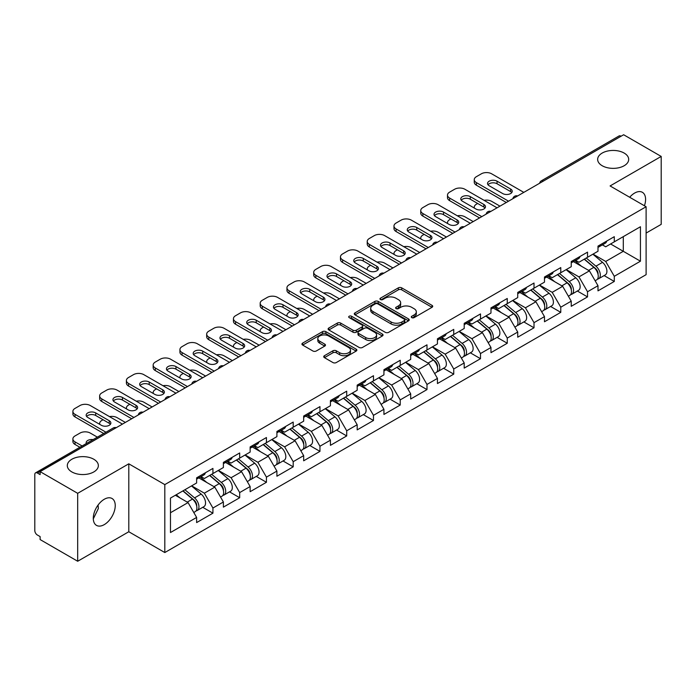 <?xml version="1.0" encoding="UTF-8"?>
<svg xmlns="http://www.w3.org/2000/svg" width="696" height="696" viewBox="0 0 696 696"><rect width="100%" height="100%" fill="white"/><g stroke="black" fill="none" stroke-linecap="round" stroke-linejoin="round"><path stroke-width="1.04" d="M602.197 165.735A15.521 8.961 180 0 1 597.647 159.401A15.521 8.961 180 0 1 607.234 151.119A15.521 8.961 180 0 1 624.155 153.068A15.521 8.961 180 0 1 628.697 159.401A15.521 8.961 180 0 1 619.118 167.684A15.521 8.961 180 0 1 602.197 165.735M71.845 471.932A15.521 8.961 180 0 1 67.303 465.598A15.521 8.961 180 0 1 76.882 457.315A15.521 8.961 180 0 1 93.803 459.256A15.521 8.961 180 0 1 98.353 465.598A15.521 8.961 180 0 1 88.766 473.872A15.521 8.961 180 0 1 71.845 471.932M411.771 317.628A1.67 0.966 0 0 0 414.129 317.628L432.016 307.301A2.384 1.375 0 0 0 432.712 306.327A2.384 1.375 0 0 0 432.016 305.353L401.705 287.857A2.384 1.375 0 0 0 398.338 287.857L380.451 298.184A1.67 0.966 0 0 0 379.964 298.871A1.67 0.966 0 0 0 380.451 299.55A1.67 0.966 0 0 0 382.809 299.55L385.123 298.21A7.621 4.402 0 0 1 395.902 298.21L398.425 299.671A7.621 4.402 0 0 1 400.661 302.777A7.621 4.402 0 0 1 398.425 305.892L396.111 307.223A1.67 0.966 0 0 0 395.624 307.91A1.67 0.966 0 0 0 396.111 308.589A1.67 0.966 0 0 0 398.469 308.589L400.783 307.249A7.621 4.402 0 0 1 411.562 307.249L414.085 308.711A7.621 4.402 0 0 1 416.312 311.817A7.621 4.402 0 0 1 414.085 314.931L411.771 316.262A1.67 0.966 0 0 0 411.284 316.95A1.67 0.966 0 0 0 411.771 317.628L411.771 316.262M98.084 505.044L98.353 508.524L93.299 518.842M104.269 499.267A15.521 8.961 -60 0 1 112.03 498.493A15.521 8.961 -60 0 1 114.405 510.934A15.521 8.961 -60 0 1 104.269 524.619A15.521 8.961 -60 0 1 96.5 525.384A15.521 8.961 -60 0 1 94.125 512.943A15.521 8.961 -60 0 1 104.269 499.267M629.689 197.264A15.521 8.961 -60 0 1 634.613 193.07A15.521 8.961 -60 0 1 642.373 192.305A15.521 8.961 -60 0 1 644.426 205.764M324.432 355.708A2.384 1.375 0 0 0 323.736 356.674A2.384 1.375 0 0 0 324.432 357.648L332.932 362.555A2.384 1.375 0 0 0 336.298 362.555L356.169 351.089A2.384 1.375 0 0 0 356.865 350.114A2.384 1.375 0 0 0 356.169 349.148L325.858 331.644A2.384 1.375 0 0 0 322.492 331.644L302.63 343.119A2.384 1.375 0 0 0 301.933 344.094A2.384 1.375 0 0 0 302.63 345.059L312.895 350.993A2.384 1.375 0 0 0 316.262 350.993L324.771 346.086A2.384 1.375 0 0 0 325.467 345.112A2.384 1.375 0 0 0 324.771 344.137L319.673 341.197A6.368 3.68 0 0 1 317.811 338.595A6.368 3.68 0 0 1 321.743 335.202A6.368 3.68 0 0 1 328.686 335.994L348.635 347.513A6.368 3.68 0 0 1 350.497 350.114A6.368 3.68 0 0 1 346.565 353.516A6.368 3.68 0 0 1 339.622 352.715L336.298 350.793A2.384 1.375 0 0 0 332.932 350.793L324.432 355.708L324.432 357.648M128.795 463.814L77.682 493.325L40.116 471.636L623.633 134.746L661.2 156.435L610.087 185.945L646.106 206.738L164.813 484.607L128.795 463.814L128.795 531.744L164.813 552.546L164.813 484.607M385.297 332.331A2.384 1.375 0 0 0 388.664 332.331L408.526 320.856A2.384 1.375 0 0 0 409.222 319.89A2.384 1.375 0 0 0 408.526 318.916L378.224 301.42A2.384 1.375 0 0 0 374.857 301.42L354.986 312.887A2.384 1.375 0 0 0 354.29 313.861A2.384 1.375 0 0 0 354.986 314.836L385.297 332.331M349.844 317.985A1.67 0.966 0 0 1 351.541 318.22L351.541 316.245L382.348 334.028A2.384 1.375 0 0 1 383.044 335.002A2.384 1.375 0 0 1 382.348 335.977L362.486 347.443A2.384 1.375 0 0 1 359.11 347.443L328.808 329.947L328.808 328.007A2.384 1.375 0 0 0 328.112 328.973A2.384 1.375 0 0 0 328.808 329.947M328.808 328.007L337.308 323.092A2.384 1.375 0 0 1 340.675 323.092L352.968 330.191A2.384 1.375 0 0 0 356.335 330.191L361.972 326.937A2.384 1.375 0 0 0 362.677 325.963A2.384 1.375 0 0 0 361.972 324.988L349.183 317.602A1.67 0.966 0 0 1 348.696 316.924A1.67 0.966 0 0 1 349.723 316.036A1.67 0.966 0 0 1 351.541 316.245M164.813 552.546L646.106 274.668L646.106 206.738M202.754 507.306L212.924 513.178L212.924 508.028L204.346 493.177L191.661 485.843M212.924 513.178L196.629 522.583L196.629 517.433L170.476 532.536L170.476 498.075L196.629 482.972L196.629 477.821L212.924 468.417L212.924 473.567L223.39 467.529L223.39 462.379L239.685 452.965L239.685 458.116L250.142 452.078L250.142 446.928L266.438 437.523L266.438 442.673L276.904 436.627L276.904 431.476L293.199 422.072L293.199 427.222L303.665 421.184L303.665 416.034L319.96 406.621L319.96 411.771L330.417 405.733L330.417 400.583L346.712 391.178L346.712 396.329L357.178 390.282L357.178 385.132L373.474 375.727L373.474 380.877L383.931 374.84L383.931 369.689L400.226 360.276L400.226 365.426L410.692 359.388L410.692 354.238L426.987 344.833L426.987 349.984L437.445 343.937L437.445 338.787L453.74 329.382L453.74 334.532L464.206 328.495L464.206 323.344L480.501 313.931L480.501 319.081L490.967 313.043L490.967 307.893L507.262 298.488L507.262 303.639L517.72 297.592L517.72 292.442L534.015 283.037L534.015 288.188L544.481 282.15L544.481 276.999L560.776 267.586L560.776 272.736L571.233 266.699L571.233 261.548L587.528 252.143L587.528 257.294L597.995 251.247L597.995 246.097L614.29 236.692L614.29 241.843L640.442 226.739L640.442 261.2L614.29 276.303L605.711 261.452L593.018 254.118M604.111 275.581L614.29 281.454L614.29 276.303M614.29 281.454L597.995 290.858L597.995 285.708L587.528 291.755L578.959 276.895L566.266 269.57M577.358 291.024L587.528 296.905L587.528 291.755M587.528 296.905L571.233 306.31L571.233 301.159L560.776 307.197L552.198 292.346L539.504 285.021M550.597 306.475L560.776 312.347L560.776 307.197M560.776 312.347L544.481 321.761L544.481 316.61L534.015 322.648L525.437 307.797L512.743 300.463M523.836 321.926L534.015 327.799L534.015 322.648M534.015 327.799L517.72 337.203L517.72 332.053L507.262 338.099L498.684 323.24L485.991 315.914M497.083 337.369L507.262 343.25L507.262 338.099M507.262 343.25L490.967 352.655L490.967 347.504L480.501 353.542L471.923 338.691L459.23 331.366M470.322 352.82L480.501 358.692L480.501 353.542M480.501 358.692L464.206 368.106L464.206 362.955L453.74 368.993L445.17 354.142L432.477 346.808M443.57 368.271L453.74 374.144L453.74 368.993M453.74 374.144L437.445 383.548L437.445 378.398L426.987 384.444L418.409 369.585L405.716 362.259M416.808 383.714L426.987 389.595L426.987 384.444M426.987 389.595L410.692 398.999L410.692 393.849L400.226 399.887L391.657 385.036L378.963 377.71M390.056 399.165L400.226 405.037L400.226 399.887M400.226 405.037L383.931 414.451L383.931 409.3L373.474 415.338L364.895 400.487L352.202 393.153M363.295 414.616L373.474 420.488L373.474 415.338M373.474 420.488L357.178 429.893L357.178 424.743L346.712 430.789L338.134 415.93L325.441 408.604M336.533 430.058L346.712 435.94L346.712 430.789M346.712 435.94L330.417 445.344L330.417 440.194L319.96 446.232L311.382 431.381L298.688 424.055M309.781 445.51L319.96 451.382L319.96 446.232M319.96 451.382L303.665 460.796L303.665 455.645L293.199 461.683L284.62 446.832L271.927 439.498M283.02 460.961L293.199 466.833L293.199 461.683M293.199 466.833L276.904 476.238L276.904 471.088L266.438 477.134L257.868 462.274L245.175 454.949M256.267 476.403L266.438 482.285L266.438 477.134M266.438 482.285L250.142 491.689L250.142 486.539L239.685 492.577L231.107 477.726L218.413 470.4M229.506 491.855L239.685 497.727L239.685 492.577M239.685 497.727L223.39 507.14L223.39 501.99L212.924 508.028M201.031 476.603L204.346 478.517L212.924 473.567M204.346 493.177L214.812 487.13L198.804 477.891M223.39 501.99L214.812 487.13M227.792 461.152L231.107 463.066L239.685 458.116M231.107 477.726L241.573 471.688L225.565 462.44M250.142 486.539L241.573 471.688M254.553 445.71L257.868 447.624L266.438 442.673M257.868 462.274L268.325 456.237L252.317 446.997M276.904 471.088L268.325 456.237M281.306 430.259L284.62 432.173L293.199 427.222M284.62 446.832L295.087 440.785L279.079 431.546M303.665 455.645L295.087 440.785M308.067 414.807L311.382 416.721L319.96 411.771M311.382 431.381L321.839 425.343L305.831 416.095M330.417 440.194L321.839 425.343M334.82 399.365L338.134 401.279L346.712 396.329M338.134 415.93L348.6 409.892L332.592 400.652M357.178 424.743L348.6 409.892M361.581 383.914L364.895 385.828L373.474 380.877M364.895 400.487L375.361 394.441L359.353 385.201M383.931 409.3L375.361 394.441M388.333 368.462L391.657 370.376L400.226 365.426M391.657 385.036L402.114 378.998L386.106 369.75M410.692 393.849L402.114 378.998M415.094 353.02L418.409 354.934L426.987 349.984M418.409 369.585L428.875 363.547L412.867 354.308M437.445 378.398L428.875 363.547M441.856 337.569L445.17 339.483L453.74 334.532M445.17 354.142L455.628 348.096L439.62 338.856M464.206 362.955L455.628 348.096M468.608 322.118L471.923 324.031L480.501 319.081M471.923 338.691L482.389 332.653L466.381 323.405M490.967 347.504L482.389 332.653M495.369 306.675L498.684 308.589L507.262 303.639M498.684 323.24L509.141 317.202L493.133 307.963M517.72 332.053L509.141 317.202M522.122 291.224L525.437 293.138L534.015 288.188M525.437 307.797L535.903 301.751L519.895 292.511M544.481 316.61L535.903 301.751M548.883 275.773L552.198 277.687L560.776 272.736M552.198 292.346L562.664 286.308L546.656 277.06M571.233 301.159L562.664 286.308M575.635 260.33L578.959 262.244L587.528 257.294M578.959 276.895L589.416 270.857L573.408 261.618M597.995 285.708L589.416 270.857M621.067 136.233L543.367 181.09M542.271 181.717A3.637 2.097 120 0 1 543.193 180.986A3.637 2.097 60 0 0 541.375 180.812L619.075 135.946A3.637 2.097 60 0 1 620.893 136.129M602.397 244.879L605.711 246.793L614.29 241.843M605.711 261.452L623.294 251.3L623.294 236.64L640.442 226.739M610.601 243.974L640.442 261.2M646.106 233.082L661.2 224.364L661.2 156.435M77.682 493.325L77.682 561.254L40.116 539.565L40.116 536.599L37.375 535.015A3.637 2.097 -120 0 1 34.8 530.561L34.8 474.507A3.637 2.097 -120 0 1 35.557 472.845A3.637 2.097 -120 0 1 37.375 473.019L40.116 474.602L40.116 471.636M77.682 561.254L128.795 531.744M170.476 512.735L188.059 502.582L175.366 495.256M196.629 517.433L188.059 502.582M412.432 317.863L414.085 316.906A7.621 4.402 0 0 0 416.312 313.8L416.312 311.817M400.661 302.777L400.661 304.761A7.621 4.402 0 0 1 398.425 307.867L396.781 308.824M431.981 307.319L401.705 289.84A2.384 1.375 0 0 0 398.338 289.84L381.121 299.785M408.526 318.916L408.526 320.856L378.224 303.395A2.384 1.375 0 0 0 374.857 303.395L355.021 314.853L354.986 312.887M404.315 320.569A1.67 0.966 0 0 0 404.811 319.89A1.67 0.966 0 0 0 404.315 319.203L377.719 303.848A1.67 0.966 0 0 0 375.361 303.848L372.917 305.257A7.621 4.402 0 0 0 370.69 308.371A7.621 4.402 0 0 0 372.917 311.477L391.1 321.978A7.621 4.402 0 0 0 401.879 321.978L404.315 320.569L404.315 322.544A1.67 0.966 0 0 0 404.811 321.865L404.811 319.89M370.69 308.371L370.69 310.346A7.621 4.402 0 0 0 372.917 313.461L372.917 311.477M404.315 322.544L401.879 323.953A7.621 4.402 0 0 1 391.1 323.953L372.917 313.461M328.843 329.965L337.308 325.075L337.308 323.092M362.677 325.963L362.677 327.947A2.384 1.375 0 0 1 361.972 328.912L356.335 332.175A2.384 1.375 0 0 1 352.968 332.175L340.675 325.075A2.384 1.375 0 0 0 337.308 325.075M351.541 318.22L382.313 335.994M365.722 337.551A6.368 3.68 0 0 0 372.665 338.352A6.368 3.68 0 0 0 376.597 334.95A6.368 3.68 0 0 0 374.726 332.349L367.697 328.295A2.384 1.375 0 0 0 364.33 328.295L358.692 331.548A2.384 1.375 0 0 0 357.996 332.523A2.384 1.375 0 0 0 358.692 333.497L365.722 337.551L365.722 339.535A6.368 3.68 0 0 0 372.665 340.327A6.368 3.68 0 0 0 376.597 336.934L376.597 334.95M357.996 332.523L357.996 334.506A2.384 1.375 0 0 0 358.692 335.472L358.692 333.497M365.722 339.535L358.692 335.472M350.497 350.114L350.497 352.098A6.368 3.68 0 0 1 346.565 355.491A6.368 3.68 0 0 1 339.622 354.699L336.298 352.776A2.384 1.375 0 0 0 332.932 352.776L324.466 357.666M317.811 338.595L317.811 340.579A6.368 3.68 0 0 0 319.673 343.18L319.673 341.197M324.736 346.103L319.673 343.18M356.135 351.106L325.858 333.628A2.384 1.375 0 0 0 322.492 333.628L302.664 345.077M595.95 268.891L594.749 268.195M597.49 279.096A8.004 4.62 -120 0 0 598.656 278.731A8.004 4.62 -120 0 0 600.091 273.137A8.004 4.62 -120 0 0 595.924 266.168L586.267 258.016M598.656 278.731L605.259 274.92A8.004 4.62 -120 0 0 606.695 269.326A8.004 4.62 -120 0 0 602.527 262.349L592.87 254.205M584.405 259.095L595.419 268.386A4.855 2.801 60 0 1 598.038 274.363M499.972 206.147L491.654 201.344A7.273 4.202 0 0 0 484.094 200.344M477.673 203.467L476.386 204.215A7.273 4.202 0 0 0 474.254 207.182A7.273 4.202 0 0 0 474.446 208.139M595.132 280.758L596.594 279.923A8.004 4.62 -120 0 0 598.029 274.328A8.004 4.62 -120 0 0 593.862 267.351L584.214 259.208M581.43 266.246L574.913 260.748M487.992 184.753A5.577 3.219 180 0 1 497.057 183.761L510.603 191.583A5.577 3.219 180 0 1 511.769 192.575M506.314 202.475L476.386 185.197A7.273 4.202 180 0 1 474.254 182.23L474.254 179.655A7.273 4.202 0 0 0 476.386 182.622L476.386 185.197M600.143 244.861A8.004 4.62 60 0 1 598.656 247.045A8.004 4.62 60 0 1 597.995 247.315M606.747 241.051A8.004 4.62 60 0 1 605.259 243.226L598.656 247.045M474.254 179.655A7.273 4.202 0 0 1 476.386 176.68L481.362 173.809A7.273 4.202 0 0 1 491.654 173.809L523.81 192.374M508.541 201.188L476.386 182.622M497.057 181.186L510.603 189.007A5.577 3.219 180 0 1 512.239 191.287A5.577 3.219 180 0 1 508.793 194.262A5.577 3.219 180 0 1 502.712 193.566L489.166 185.745A5.577 3.219 180 0 1 487.531 183.466A5.577 3.219 180 0 1 490.976 180.49A5.577 3.219 180 0 1 497.057 181.186L497.057 183.761M569.197 284.333L567.997 283.646M570.729 294.538A8.004 4.62 -120 0 0 571.894 294.182A8.004 4.62 -120 0 0 573.33 288.588A8.004 4.62 -120 0 0 569.163 281.61L559.514 273.467M571.894 294.182L578.498 290.363A8.004 4.62 -120 0 0 579.933 284.777A8.004 4.62 -120 0 0 575.766 277.8L566.118 269.656M557.653 274.546L568.667 283.829A4.855 2.801 60 0 1 571.285 289.806M473.21 221.589L464.893 216.787A7.273 4.202 0 0 0 457.342 215.795M450.912 218.918L449.625 219.658A7.273 4.202 0 0 0 447.493 222.633A7.273 4.202 0 0 0 447.685 223.59M568.38 296.209L569.833 295.365A8.004 4.62 -120 0 0 571.277 289.771A8.004 4.62 -120 0 0 567.11 282.802L557.452 274.659M554.668 281.689L548.152 276.199M542.436 299.785L541.236 299.089M543.976 309.99A8.004 4.62 -120 0 0 545.133 309.624A8.004 4.62 -120 0 0 546.577 304.03A8.004 4.62 -120 0 0 542.41 297.061L532.753 288.918M545.133 309.624L551.737 305.814A8.004 4.62 -120 0 0 553.181 300.22A8.004 4.62 -120 0 0 549.013 293.251L539.356 285.108M530.891 289.988L541.906 299.28A4.855 2.801 60 0 1 544.524 305.257M446.449 237.04L438.132 232.238A7.273 4.202 0 0 0 430.58 231.246M424.16 234.369L422.872 235.109A7.273 4.202 0 0 0 420.741 238.075A7.273 4.202 0 0 0 420.932 239.041M541.618 311.66L543.08 310.816A8.004 4.62 -120 0 0 544.516 305.222A8.004 4.62 -120 0 0 540.348 298.253L530.691 290.101M527.907 297.14L521.4 291.641M515.684 315.236L514.483 314.54M517.215 325.441A8.004 4.62 -120 0 0 518.381 325.075A8.004 4.62 -120 0 0 519.816 319.481A8.004 4.62 -120 0 0 515.649 312.513L505.992 304.361M518.381 325.075L524.984 321.265A8.004 4.62 -120 0 0 526.42 315.671A8.004 4.62 -120 0 0 522.252 308.693L512.595 300.55M504.139 305.44L515.144 314.731A4.855 2.801 60 0 1 517.763 320.708M419.697 252.491L411.38 247.689A7.273 4.202 0 0 0 403.828 246.689M397.399 249.812L396.111 250.56A7.273 4.202 0 0 0 393.98 253.527A7.273 4.202 0 0 0 394.171 254.484M514.866 327.103L516.319 326.267A8.004 4.62 -120 0 0 517.763 320.673A8.004 4.62 -120 0 0 513.587 313.696L503.939 305.553M501.155 312.591L494.638 307.093M488.923 330.678L487.722 329.991M490.454 340.883A8.004 4.62 -120 0 0 491.62 340.527A8.004 4.62 -120 0 0 493.064 334.933A8.004 4.62 -120 0 0 488.888 327.955L479.24 319.812M491.62 340.527L498.223 336.707A8.004 4.62 -120 0 0 499.667 331.122A8.004 4.62 -120 0 0 495.491 324.145L485.843 316.001M477.378 320.891L488.392 330.174A4.855 2.801 60 0 1 491.011 336.151M392.935 267.934L384.618 263.132A7.273 4.202 0 0 0 377.067 262.14M370.637 265.263L369.358 266.002A7.273 4.202 0 0 0 367.227 268.978A7.273 4.202 0 0 0 367.418 269.935M488.105 342.554L489.566 341.71A8.004 4.62 -120 0 0 491.002 336.116A8.004 4.62 -120 0 0 486.835 329.147L477.178 321.004M474.394 328.034L467.886 322.544M462.161 346.13L460.961 345.433M463.701 356.335A8.004 4.62 -120 0 0 464.867 355.969A8.004 4.62 -120 0 0 466.303 350.375A8.004 4.62 -120 0 0 462.135 343.406L452.478 335.263M464.867 355.969L471.47 352.159A8.004 4.62 -120 0 0 472.906 346.565A8.004 4.62 -120 0 0 468.739 339.596L459.082 331.453M450.625 336.333L461.631 345.625A4.855 2.801 60 0 1 464.249 351.602M366.183 283.385L357.866 278.583A7.273 4.202 0 0 0 350.305 277.591M343.885 280.714L342.597 281.454A7.273 4.202 0 0 0 340.466 284.42A7.273 4.202 0 0 0 340.657 285.386M461.352 358.005L462.805 357.161A8.004 4.62 -120 0 0 464.241 351.567A8.004 4.62 -120 0 0 460.073 344.598L450.425 336.446M447.641 343.485L441.125 337.986M461.239 200.204A5.577 3.219 180 0 1 470.296 199.213L483.842 207.034A5.577 3.219 180 0 1 485.016 208.026M479.561 217.926L449.625 200.648A7.273 4.202 180 0 1 447.493 197.673L447.493 195.097A7.273 4.202 0 0 0 449.625 198.073L449.625 200.648M573.382 260.313A8.004 4.62 60 0 1 571.894 262.488A8.004 4.62 60 0 1 571.233 262.757M579.986 256.493A8.004 4.62 60 0 1 578.498 258.677L571.894 262.488M447.493 195.097A7.273 4.202 0 0 1 449.625 192.131L454.601 189.26A7.273 4.202 0 0 1 464.893 189.26L497.057 207.826M481.789 216.639L449.625 198.073M470.296 196.637L483.842 204.459A5.577 3.219 180 0 1 485.477 206.738A5.577 3.219 180 0 1 482.032 209.714A5.577 3.219 180 0 1 475.96 209.018L462.405 201.188A5.577 3.219 180 0 1 460.769 198.917A5.577 3.219 180 0 1 464.215 195.941A5.577 3.219 180 0 1 470.296 196.637L470.296 199.213M434.478 215.647A5.577 3.219 180 0 1 443.535 214.655L457.089 222.485A5.577 3.219 180 0 1 458.255 223.477M452.8 233.377L422.872 216.099A7.273 4.202 180 0 1 420.741 213.124L420.741 210.549A7.273 4.202 0 0 0 422.872 213.524L422.872 216.099M546.63 275.755A8.004 4.62 60 0 1 545.133 277.939A8.004 4.62 60 0 1 544.481 278.209M553.233 271.945A8.004 4.62 60 0 1 551.737 274.128L545.133 277.939M420.741 210.549A7.273 4.202 0 0 1 422.872 207.582L427.84 204.711A7.273 4.202 0 0 1 438.132 204.711L470.296 223.277M455.027 232.09L422.872 213.524M443.535 212.089L457.089 219.91A5.577 3.219 180 0 1 458.725 222.189A5.577 3.219 180 0 1 455.28 225.165A5.577 3.219 180 0 1 449.198 224.46L435.644 216.639A5.577 3.219 180 0 1 434.017 214.359A5.577 3.219 180 0 1 437.462 211.384A5.577 3.219 180 0 1 443.535 212.089L443.535 214.655M407.725 231.098A5.577 3.219 180 0 1 416.782 230.106L430.328 237.928A5.577 3.219 180 0 1 431.503 238.919M426.039 248.82L396.111 231.542A7.273 4.202 180 0 1 393.98 228.575L393.98 226A7.273 4.202 0 0 0 396.111 228.967L396.111 231.542M519.868 291.206A8.004 4.62 60 0 1 518.381 293.39A8.004 4.62 60 0 1 517.72 293.66M526.472 287.396A8.004 4.62 60 0 1 524.984 289.571L518.381 293.39M393.98 226A7.273 4.202 0 0 1 396.111 223.025L401.087 220.154A7.273 4.202 0 0 1 411.38 220.154L443.535 238.719M428.275 247.532L396.111 228.967M416.782 227.531L430.328 235.352A5.577 3.219 180 0 1 431.964 237.632A5.577 3.219 180 0 1 428.519 240.607A5.577 3.219 180 0 1 422.437 239.911L408.891 232.09A5.577 3.219 180 0 1 407.256 229.81A5.577 3.219 180 0 1 410.701 226.835A5.577 3.219 180 0 1 416.782 227.531L416.782 230.106M380.964 246.549A5.577 3.219 180 0 1 390.021 245.558L403.576 253.379A5.577 3.219 180 0 1 404.741 254.371M399.286 264.271L369.358 246.993A7.273 4.202 180 0 1 367.227 244.018L367.227 241.442A7.273 4.202 0 0 0 369.358 244.418L369.358 246.993M493.107 306.658A8.004 4.62 60 0 1 491.62 308.833A8.004 4.62 60 0 1 490.967 309.102M499.719 302.838A8.004 4.62 60 0 1 498.223 305.022L491.62 308.833M367.227 241.442A7.273 4.202 0 0 1 369.358 238.476L374.326 235.605A7.273 4.202 0 0 1 384.618 235.605L416.782 254.17M401.514 262.984L369.358 244.418M390.021 242.982L403.576 250.804A5.577 3.219 180 0 1 405.211 253.083A5.577 3.219 180 0 1 401.766 256.058A5.577 3.219 180 0 1 395.685 255.362L382.13 247.532A5.577 3.219 180 0 1 380.503 245.262A5.577 3.219 180 0 1 383.94 242.286A5.577 3.219 180 0 1 390.021 242.982L390.021 245.558M354.203 261.992A5.577 3.219 180 0 1 363.269 261L376.814 268.83A5.577 3.219 180 0 1 377.989 269.822M372.525 279.722L342.597 262.444A7.273 4.202 180 0 1 340.466 259.469L340.466 256.894A7.273 4.202 0 0 0 342.597 259.869L342.597 262.444M466.355 322.1A8.004 4.62 60 0 1 464.867 324.284A8.004 4.62 60 0 1 464.206 324.553M472.958 318.29A8.004 4.62 60 0 1 471.47 320.473L464.867 324.284M340.466 256.894A7.273 4.202 0 0 1 342.597 253.927L347.574 251.056A7.273 4.202 0 0 1 357.866 251.056L390.021 269.622M374.761 278.435L342.597 259.869M363.269 258.433L376.814 266.255A5.577 3.219 180 0 1 378.45 268.534A5.577 3.219 180 0 1 375.005 271.51A5.577 3.219 180 0 1 368.923 270.805L355.378 262.984A5.577 3.219 180 0 1 353.742 260.704A5.577 3.219 180 0 1 357.187 257.729A5.577 3.219 180 0 1 363.269 258.433L363.269 261M435.409 361.581L434.208 360.885M436.94 371.786A8.004 4.62 -120 0 0 438.106 371.42A8.004 4.62 -120 0 0 439.541 365.826A8.004 4.62 -120 0 0 435.374 358.858L425.726 350.706M438.106 371.42L444.709 367.61A8.004 4.62 -120 0 0 446.145 362.016A8.004 4.62 -120 0 0 441.977 355.038L432.329 346.895M423.864 351.785L434.878 361.076A4.855 2.801 60 0 1 437.497 367.053M339.422 298.836L331.105 294.034A7.273 4.202 0 0 0 323.553 293.033M317.124 296.157L315.836 296.905A7.273 4.202 0 0 0 313.705 299.872A7.273 4.202 0 0 0 313.905 300.829M434.591 373.447L436.053 372.612A8.004 4.62 -120 0 0 437.488 367.018A8.004 4.62 -120 0 0 433.321 360.041L423.664 351.898M420.88 358.936L414.364 353.438M327.451 277.443A5.577 3.219 180 0 1 336.507 276.451L350.062 284.272A5.577 3.219 180 0 1 351.228 285.264M345.773 295.165L315.836 277.887A7.273 4.202 180 0 1 313.705 274.92L313.705 272.345A7.273 4.202 0 0 0 315.836 275.311L315.836 277.887M439.594 337.551A8.004 4.62 60 0 1 438.106 339.735A8.004 4.62 60 0 1 437.445 340.005M446.197 333.741A8.004 4.62 60 0 1 444.709 335.916L438.106 339.735M313.705 272.345A7.273 4.202 0 0 1 315.836 269.369L320.812 266.498A7.273 4.202 0 0 1 331.105 266.498L363.269 285.064M348 293.877L315.836 275.311M336.507 273.876L350.062 281.697A5.577 3.219 180 0 1 351.689 283.977A5.577 3.219 180 0 1 348.252 286.952A5.577 3.219 180 0 1 342.171 286.256L328.616 278.435A5.577 3.219 180 0 1 326.981 276.155A5.577 3.219 180 0 1 330.426 273.18A5.577 3.219 180 0 1 336.507 273.876L336.507 276.451M408.648 377.023L407.447 376.336M410.188 387.228A8.004 4.62 -120 0 0 411.353 386.872A8.004 4.62 -120 0 0 412.789 381.277A8.004 4.62 -120 0 0 408.622 374.3L398.965 366.157M411.353 386.872L417.957 383.052A8.004 4.62 -120 0 0 419.392 377.467A8.004 4.62 -120 0 0 415.225 370.49L405.568 362.346M397.103 367.236L408.117 376.519A4.855 2.801 60 0 1 410.736 382.495M312.669 314.279L304.343 309.476A7.273 4.202 0 0 0 296.792 308.485M290.371 311.608L289.084 312.347A7.273 4.202 0 0 0 286.952 315.323A7.273 4.202 0 0 0 287.144 316.28M407.83 388.899L409.291 388.055A8.004 4.62 -120 0 0 410.727 382.461A8.004 4.62 -120 0 0 406.56 375.492L396.911 367.349M394.127 374.378L387.611 368.889M300.689 292.894A5.577 3.219 180 0 1 309.755 291.902L323.301 299.724A5.577 3.219 180 0 1 324.466 300.715M319.012 310.616L289.084 293.338A7.273 4.202 180 0 1 286.952 290.363L286.952 287.787A7.273 4.202 0 0 0 289.084 290.763L289.084 293.338M412.841 353.002A8.004 4.62 60 0 1 411.353 355.178A8.004 4.62 60 0 1 410.692 355.447M419.444 349.183A8.004 4.62 60 0 1 417.957 351.367L411.353 355.178M286.952 287.787A7.273 4.202 0 0 1 289.084 284.821L294.06 281.95A7.273 4.202 0 0 1 304.343 281.95L336.507 300.515M321.239 309.329L289.084 290.763M309.755 289.327L323.301 297.149A5.577 3.219 180 0 1 324.936 299.428A5.577 3.219 180 0 1 321.491 302.403A5.577 3.219 180 0 1 315.41 301.707L301.864 293.877A5.577 3.219 180 0 1 300.228 291.607A5.577 3.219 180 0 1 303.673 288.631A5.577 3.219 180 0 1 309.755 289.327L309.755 291.902M381.895 392.474L380.695 391.778M383.426 402.68A8.004 4.62 -120 0 0 384.592 402.314A8.004 4.62 -120 0 0 386.028 396.72A8.004 4.62 -120 0 0 381.86 389.751L372.212 381.608M384.592 402.314L391.195 398.504A8.004 4.62 -120 0 0 392.631 392.909A8.004 4.62 -120 0 0 388.464 385.941L378.815 377.798M370.35 382.678L381.365 391.97A4.855 2.801 60 0 1 383.983 397.947M285.908 329.73L277.591 324.928A7.273 4.202 0 0 0 270.039 323.936M263.61 327.059L262.322 327.799A7.273 4.202 0 0 0 260.191 330.765A7.273 4.202 0 0 0 260.382 331.731M381.077 404.35L382.53 403.506A8.004 4.62 -120 0 0 383.975 397.912A8.004 4.62 -120 0 0 379.807 390.943L370.15 382.791M367.366 389.83L360.85 384.331M273.937 308.337A5.577 3.219 180 0 1 282.994 307.345L296.54 315.175A5.577 3.219 180 0 1 297.714 316.167M292.259 326.067L262.322 308.789A7.273 4.202 180 0 1 260.191 305.814L260.191 303.238A7.273 4.202 0 0 0 262.322 306.214L262.322 308.789M386.08 368.445A8.004 4.62 60 0 1 384.592 370.629A8.004 4.62 60 0 1 383.931 370.898M392.683 364.634A8.004 4.62 60 0 1 391.195 366.818L384.592 370.629M260.191 303.238A7.273 4.202 0 0 1 262.322 300.272L267.299 297.401A7.273 4.202 0 0 1 277.591 297.401L309.746 315.967M294.486 324.78L262.322 306.214M282.994 304.778L296.54 312.6A5.577 3.219 180 0 1 298.175 314.879A5.577 3.219 180 0 1 294.73 317.855A5.577 3.219 180 0 1 288.657 317.15L275.103 309.329A5.577 3.219 180 0 1 273.467 307.049A5.577 3.219 180 0 1 276.912 304.074A5.577 3.219 180 0 1 282.994 304.778L282.994 307.345M355.134 407.926L353.933 407.23M356.674 418.131A8.004 4.62 -120 0 0 357.831 417.765A8.004 4.62 -120 0 0 359.275 412.171A8.004 4.62 -120 0 0 355.108 405.202L345.451 397.051M357.831 417.765L364.434 413.955A8.004 4.62 -120 0 0 365.879 408.361A8.004 4.62 -120 0 0 361.711 401.383L352.054 393.24M343.589 398.129L354.603 407.421A4.855 2.801 60 0 1 357.222 413.398M259.147 345.181L250.83 340.379A7.273 4.202 0 0 0 243.278 339.378M236.857 342.502L235.57 343.25A7.273 4.202 0 0 0 233.438 346.216A7.273 4.202 0 0 0 233.63 347.173M354.316 419.792L355.778 418.957A8.004 4.62 -120 0 0 357.213 413.363A8.004 4.62 -120 0 0 353.046 406.386L343.389 398.243M340.605 405.281L334.097 399.782M247.176 323.788A5.577 3.219 180 0 1 256.232 322.796L269.787 330.617A5.577 3.219 180 0 1 270.953 331.609M265.498 341.51L235.57 324.232A7.273 4.202 180 0 1 233.438 321.265L233.438 318.69A7.273 4.202 0 0 0 235.57 321.656L235.57 324.232M359.327 383.896A8.004 4.62 60 0 1 357.831 386.08A8.004 4.62 60 0 1 357.178 386.35M365.931 380.086A8.004 4.62 60 0 1 364.434 382.261L357.831 386.08M233.438 318.69A7.273 4.202 0 0 1 235.57 315.714L240.538 312.843A7.273 4.202 0 0 1 250.83 312.843L282.994 331.409M267.725 340.222L235.57 321.656M256.232 320.221L269.787 328.042A5.577 3.219 180 0 1 271.423 330.322A5.577 3.219 180 0 1 267.977 333.297A5.577 3.219 180 0 1 261.896 332.601L248.341 324.78A5.577 3.219 180 0 1 246.715 322.5A5.577 3.219 180 0 1 250.151 319.525A5.577 3.219 180 0 1 256.232 320.221L256.232 322.796M328.382 423.368L327.181 422.681M329.913 433.573A8.004 4.62 -120 0 0 331.079 433.216A8.004 4.62 -120 0 0 332.514 427.622A8.004 4.62 -120 0 0 328.347 420.645L318.69 412.502M331.079 433.216L337.682 429.397A8.004 4.62 -120 0 0 339.117 423.812A8.004 4.62 -120 0 0 334.95 416.834L325.293 408.691M316.837 413.581L327.842 422.863A4.855 2.801 60 0 1 330.461 428.84M232.394 360.624L224.077 355.821A7.273 4.202 0 0 0 216.526 354.829M210.096 357.953L208.809 358.692A7.273 4.202 0 0 0 206.677 361.668A7.273 4.202 0 0 0 206.869 362.625M327.564 435.244L329.017 434.4A8.004 4.62 -120 0 0 330.461 428.806A8.004 4.62 -120 0 0 326.285 421.837L316.637 413.694M313.853 420.723L307.336 415.234M220.423 339.239A5.577 3.219 180 0 1 229.48 338.247L243.026 346.069A5.577 3.219 180 0 1 244.2 347.06M238.737 356.961L208.809 339.683A7.273 4.202 180 0 1 206.677 336.707L206.677 334.132A7.273 4.202 0 0 0 208.809 337.108L208.809 339.683M332.566 399.347A8.004 4.62 60 0 1 331.079 401.522A8.004 4.62 60 0 1 330.417 401.792M339.17 395.528A8.004 4.62 60 0 1 337.682 397.712L331.079 401.522M206.677 334.132A7.273 4.202 0 0 1 208.809 331.165L213.785 328.295A7.273 4.202 0 0 1 224.077 328.295L256.232 346.86M240.973 355.673L208.809 337.108M229.48 335.672L243.026 343.493A5.577 3.219 180 0 1 244.661 345.773A5.577 3.219 180 0 1 241.216 348.748A5.577 3.219 180 0 1 235.135 348.052L221.589 340.222A5.577 3.219 180 0 1 219.953 337.952A5.577 3.219 180 0 1 223.399 334.976A5.577 3.219 180 0 1 229.48 335.672L229.48 338.247M301.62 438.819L300.42 438.123M303.151 449.024A8.004 4.62 -120 0 0 304.317 448.659A8.004 4.62 -120 0 0 305.762 443.065A8.004 4.62 -120 0 0 301.585 436.096L291.937 427.953M304.317 448.659L310.921 444.848A8.004 4.62 -120 0 0 312.365 439.254A8.004 4.62 -120 0 0 308.189 432.286L298.54 424.142M290.075 429.023L301.09 438.315A4.855 2.801 60 0 1 303.708 444.292M205.633 376.075L197.316 371.272A7.273 4.202 0 0 0 189.764 370.281M183.335 373.404L182.056 374.144A7.273 4.202 0 0 0 179.925 377.11A7.273 4.202 0 0 0 180.116 378.076M300.803 450.695L302.264 449.851A8.004 4.62 -120 0 0 303.7 444.257A8.004 4.62 -120 0 0 299.532 437.288L289.875 429.136M287.091 436.175L280.575 430.676M193.662 354.682A5.577 3.219 180 0 1 202.719 353.69L216.273 361.52A5.577 3.219 180 0 1 217.439 362.512M211.984 372.412L182.056 355.134A7.273 4.202 180 0 1 179.925 352.159L179.925 349.583A7.273 4.202 0 0 0 182.056 352.559L182.056 355.134M305.805 414.79A8.004 4.62 60 0 1 304.317 416.974A8.004 4.62 60 0 1 303.665 417.243M312.417 410.979A8.004 4.62 60 0 1 310.921 413.163L304.317 416.974M179.925 349.583A7.273 4.202 0 0 1 182.056 346.617L187.024 343.746A7.273 4.202 0 0 1 197.316 343.746L229.48 362.311M214.211 371.125L182.056 352.559M202.719 351.123L216.273 358.945A5.577 3.219 180 0 1 217.909 361.224A5.577 3.219 180 0 1 214.464 364.199A5.577 3.219 180 0 1 208.382 363.495L194.828 355.673A5.577 3.219 180 0 1 193.192 353.394A5.577 3.219 180 0 1 196.637 350.419A5.577 3.219 180 0 1 202.719 351.123L202.719 353.69M274.859 454.27L273.659 453.575M276.399 464.476A8.004 4.62 -120 0 0 277.565 464.11A8.004 4.62 -120 0 0 279 458.516A8.004 4.62 -120 0 0 274.833 451.547L265.176 443.395M277.565 464.11L284.168 460.3A8.004 4.62 -120 0 0 285.604 454.705A8.004 4.62 -120 0 0 281.436 447.728L271.779 439.585M263.314 444.474L274.328 453.766A4.855 2.801 60 0 1 276.947 459.743M178.881 391.526L170.564 386.724A7.273 4.202 0 0 0 163.003 385.723M156.583 388.846L155.295 389.595A7.273 4.202 0 0 0 153.163 392.561A7.273 4.202 0 0 0 153.355 393.518M274.041 466.137L275.503 465.302A8.004 4.62 -120 0 0 276.938 459.708A8.004 4.62 -120 0 0 272.771 452.731L263.123 444.587M260.339 451.626L253.822 446.127M166.901 370.133A5.577 3.219 180 0 1 175.966 369.141L189.512 376.962A5.577 3.219 180 0 1 190.687 377.954M185.223 387.855L155.295 370.577A7.273 4.202 180 0 1 153.163 367.61L153.163 365.035A7.273 4.202 0 0 0 155.295 368.001L155.295 370.577M279.053 430.241A8.004 4.62 60 0 1 277.565 432.425A8.004 4.62 60 0 1 276.904 432.695M285.656 426.43A8.004 4.62 60 0 1 284.168 428.606L277.565 432.425M153.163 365.035A7.273 4.202 0 0 1 155.295 362.059L160.271 359.188A7.273 4.202 0 0 1 170.564 359.188L202.719 377.754M187.459 386.567L155.295 368.001M175.966 366.566L189.512 374.387A5.577 3.219 180 0 1 191.148 376.666A5.577 3.219 180 0 1 187.702 379.642A5.577 3.219 180 0 1 181.621 378.946L168.075 371.125A5.577 3.219 180 0 1 166.44 368.845A5.577 3.219 180 0 1 169.885 365.87A5.577 3.219 180 0 1 175.966 366.566L175.966 369.141M248.107 469.713L246.906 469.026M249.638 479.918A8.004 4.62 -120 0 0 250.804 479.561A8.004 4.62 -120 0 0 252.239 473.967A8.004 4.62 -120 0 0 248.072 466.99L238.424 458.847M250.804 479.561L257.407 475.742A8.004 4.62 -120 0 0 258.842 470.157A8.004 4.62 -120 0 0 254.675 463.179L245.027 455.036M236.562 459.925L247.576 469.208A4.855 2.801 60 0 1 250.195 475.185M152.119 406.969L143.802 402.166A7.273 4.202 0 0 0 136.251 401.174M129.821 404.298L128.534 405.037A7.273 4.202 0 0 0 126.402 408.013A7.273 4.202 0 0 0 126.594 408.97M247.289 481.588L248.742 480.745A8.004 4.62 -120 0 0 250.186 475.15A8.004 4.62 -120 0 0 246.019 468.182L236.362 460.039M233.578 467.068L227.061 461.578M140.148 385.584A5.577 3.219 180 0 1 149.205 384.592L162.76 392.413A5.577 3.219 180 0 1 163.925 393.405M158.471 403.306L128.534 386.028A7.273 4.202 180 0 1 126.402 383.052L126.402 380.477A7.273 4.202 0 0 0 128.534 383.452L128.534 386.028M252.291 445.692A8.004 4.62 60 0 1 250.804 447.867A8.004 4.62 60 0 1 250.142 448.137M258.895 441.873A8.004 4.62 60 0 1 257.407 444.057L250.804 447.867M126.402 380.477A7.273 4.202 0 0 1 128.534 377.51L133.51 374.639A7.273 4.202 0 0 1 143.802 374.639L175.966 393.205M160.698 402.018L128.534 383.452M149.205 382.017L162.76 389.838A5.577 3.219 180 0 1 164.386 392.118A5.577 3.219 180 0 1 160.95 395.093A5.577 3.219 180 0 1 154.869 394.397L141.314 386.567A5.577 3.219 180 0 1 139.679 384.296A5.577 3.219 180 0 1 143.124 381.321A5.577 3.219 180 0 1 149.205 382.017L149.205 384.592M221.345 485.164L220.145 484.468M222.885 495.369A8.004 4.62 -120 0 0 224.042 495.004A8.004 4.62 -120 0 0 225.487 489.41A8.004 4.62 -120 0 0 221.319 482.441L211.662 474.298M224.042 495.004L230.654 491.193A8.004 4.62 -120 0 0 232.09 485.599A8.004 4.62 -120 0 0 227.923 478.63L218.266 470.487M209.8 475.368L220.815 484.66A4.855 2.801 60 0 1 223.433 490.637M125.367 422.42L117.041 417.617A7.273 4.202 0 0 0 109.489 416.626M103.069 419.749L101.781 420.488A7.273 4.202 0 0 0 99.65 423.455A7.273 4.202 0 0 0 99.841 424.421M220.528 497.04L221.989 496.196A8.004 4.62 -120 0 0 223.425 490.602A8.004 4.62 -120 0 0 219.257 483.633L209.6 475.481M206.825 482.519L200.309 477.021M113.387 401.026A5.577 3.219 180 0 1 122.444 400.035L135.998 407.865A5.577 3.219 180 0 1 137.164 408.856M131.709 418.757L101.781 401.479A7.273 4.202 180 0 1 99.65 398.504L99.65 395.928A7.273 4.202 0 0 0 101.781 398.904L101.781 401.479M225.539 461.135A8.004 4.62 60 0 1 224.042 463.318A8.004 4.62 60 0 1 223.39 463.588M232.142 457.324A8.004 4.62 60 0 1 230.654 459.508L224.042 463.318M99.65 395.928A7.273 4.202 0 0 1 101.781 392.962L106.758 390.091A7.273 4.202 0 0 1 117.041 390.091L149.205 408.656M133.936 417.47L101.781 398.904M122.444 397.468L135.998 405.29A5.577 3.219 180 0 1 137.634 407.569A5.577 3.219 180 0 1 134.189 410.544A5.577 3.219 180 0 1 128.107 409.84L114.562 402.018A5.577 3.219 180 0 1 112.926 399.739A5.577 3.219 180 0 1 116.371 396.764A5.577 3.219 180 0 1 122.444 397.468L122.444 400.035M194.593 500.615L193.392 499.919M196.124 510.82A8.004 4.62 -120 0 0 197.29 510.455A8.004 4.62 -120 0 0 198.725 504.861A8.004 4.62 -120 0 0 194.558 497.892L184.901 489.74M197.29 510.455L203.893 506.644A8.004 4.62 -120 0 0 205.329 501.05A8.004 4.62 -120 0 0 201.161 494.073L191.513 485.93M183.048 490.819L194.054 500.111A4.855 2.801 60 0 1 196.681 506.088M93.133 439.602A5.577 3.219 0 0 0 86.165 442.717A5.577 3.219 0 0 0 86.339 443.517M97.37 437.149L90.289 433.069A7.273 4.202 0 0 0 79.996 433.069L75.02 435.94A7.273 4.202 0 0 0 72.889 438.906A7.273 4.202 0 0 0 75.02 441.882L75.02 444.457L79.875 447.25M82.102 445.971L75.02 441.882M193.775 512.482L195.228 511.647A8.004 4.62 -120 0 0 196.672 506.053A8.004 4.62 -120 0 0 192.505 499.075L182.848 490.932M180.064 497.971L176.245 494.743M75.02 444.457A7.273 4.202 180 0 1 72.889 441.481L72.889 438.906M86.635 416.478A5.577 3.219 180 0 1 95.691 415.486L109.237 423.307A5.577 3.219 180 0 1 110.412 424.299M103.713 433.486L75.02 416.921A7.273 4.202 180 0 1 72.889 413.955L72.889 411.38A7.273 4.202 0 0 0 75.02 414.346L75.02 416.921M198.778 476.586A8.004 4.62 60 0 1 197.29 478.77A8.004 4.62 60 0 1 196.629 479.039M205.381 472.775A8.004 4.62 60 0 1 203.893 474.95L197.29 478.77M72.889 411.38A7.273 4.202 0 0 1 75.02 408.404L79.996 405.533A7.273 4.202 0 0 1 90.289 405.533L122.444 424.099M105.949 432.199L75.02 414.346M95.691 412.911L109.237 420.732A5.577 3.219 180 0 1 110.873 423.011A5.577 3.219 180 0 1 107.428 425.987A5.577 3.219 180 0 1 101.355 425.291L87.8 417.47A5.577 3.219 180 0 1 86.165 415.19A5.577 3.219 180 0 1 89.61 412.215A5.577 3.219 180 0 1 95.691 412.911L95.691 415.486M115.24 428.257L37.375 473.019M115.997 427.831A3.637 2.097 -60 0 0 115.075 428.162A3.637 2.097 -120 0 0 113.257 427.979L35.557 472.845M515.51 197.168A3.637 2.097 120 0 1 516.432 196.437A3.637 2.097 -60 0 1 517.363 196.107M488.757 212.619A3.637 2.097 120 0 1 489.68 211.889A3.637 2.097 -60 0 1 490.602 211.549M461.996 228.062A3.637 2.097 120 0 1 462.918 227.331A3.637 2.097 -60 0 1 463.84 227M435.235 243.513A3.637 2.097 120 0 1 436.166 242.782A3.637 2.097 -60 0 1 437.088 242.452M408.482 258.964A3.637 2.097 120 0 1 409.405 258.233A3.637 2.097 -60 0 1 410.327 257.894M381.721 274.407A3.637 2.097 120 0 1 382.643 273.676A3.637 2.097 -60 0 1 383.574 273.345M354.969 289.858A3.637 2.097 120 0 1 355.891 289.127A3.637 2.097 -60 0 1 356.813 288.796M328.207 305.309A3.637 2.097 120 0 1 329.13 304.578A3.637 2.097 -60 0 1 330.052 304.239M301.455 320.752A3.637 2.097 120 0 1 302.377 320.021A3.637 2.097 -60 0 1 303.299 319.69M274.694 336.203A3.637 2.097 120 0 1 275.616 335.472A3.637 2.097 -60 0 1 276.538 335.141M247.933 351.654A3.637 2.097 120 0 1 248.864 350.923A3.637 2.097 -60 0 1 249.786 350.584M221.18 367.096A3.637 2.097 120 0 1 222.102 366.366A3.637 2.097 -60 0 1 223.025 366.035M194.419 382.548A3.637 2.097 120 0 1 195.341 381.817A3.637 2.097 -60 0 1 196.272 381.486M167.666 397.999A3.637 2.097 120 0 1 168.589 397.268A3.637 2.097 -60 0 1 169.511 396.929M140.905 413.441A3.637 2.097 120 0 1 141.827 412.711A3.637 2.097 -60 0 1 142.75 412.38M414.085 316.906L414.085 314.931M396.111 308.589L396.111 307.223M398.425 307.867L398.425 305.892M380.451 299.55L380.451 298.184M398.338 289.84L398.338 287.857M401.705 289.84L401.705 287.857M432.016 307.301L432.016 305.353M374.857 303.395L374.857 301.42M378.224 303.395L378.224 301.42M391.1 323.953L391.1 321.978M401.879 323.953L401.879 321.978M340.675 325.075L340.675 323.092M352.968 332.175L352.968 330.191M356.335 332.175L356.335 330.191M361.972 328.912L361.972 326.937M382.348 335.977L382.348 334.028M332.932 352.776L332.932 350.793M336.298 352.776L336.298 350.793M339.622 354.699L339.622 352.715M324.771 346.086L324.771 344.137M302.63 345.059L302.63 343.119M322.492 333.628L322.492 331.644M325.858 333.628L325.858 331.644M356.169 351.089L356.169 349.148M595.924 266.168L602.527 262.349M588.607 270.387L593.862 267.351M510.603 189.007L510.603 191.583M569.163 281.61L575.766 277.8M561.846 285.839L567.11 282.802M542.41 297.061L549.013 293.251M535.093 301.281L540.348 298.253M515.649 312.513L522.252 308.693M508.332 316.732L513.587 313.696M488.888 327.955L495.491 324.145M481.571 332.183L486.835 329.147M462.135 343.406L468.739 339.596M454.819 347.626L460.073 344.598M483.842 204.459L483.842 207.034M457.089 219.91L457.089 222.485M430.328 235.352L430.328 237.928M403.576 250.804L403.576 253.379M376.814 266.255L376.814 268.83M435.374 358.858L441.977 355.038M428.057 363.077L433.321 360.041M350.062 281.697L350.062 284.272M408.622 374.3L415.225 370.49M401.305 378.528L406.56 375.492M323.301 297.149L323.301 299.724M381.86 389.751L388.464 385.941M374.544 393.971L379.807 390.943M296.54 312.6L296.54 315.175M355.108 405.202L361.711 401.383M347.791 409.422L353.046 406.386M269.787 328.042L269.787 330.617M328.347 420.645L334.95 416.834M321.03 424.873L326.285 421.837M243.026 343.493L243.026 346.069M301.585 436.096L308.189 432.286M294.269 440.316L299.532 437.288M216.273 358.945L216.273 361.52M274.833 451.547L281.436 447.728M267.516 455.767L272.771 452.731M189.512 374.387L189.512 376.962M248.072 466.99L254.675 463.179M240.755 471.218L246.019 468.182M162.76 389.838L162.76 392.413M221.319 482.441L227.923 478.63M214.003 486.661L219.257 483.633M135.998 405.29L135.998 407.865M194.558 497.892L201.161 494.073M187.241 502.112L192.505 499.075M109.237 420.732L109.237 423.307M541.375 180.812A3.637 3.637 0 0 0 539.626 183.248M517.598 195.959A3.637 3.637 0 0 0 512.865 198.699M490.845 211.41A3.637 3.637 0 0 0 486.113 214.142M464.084 226.861A3.637 3.637 0 0 0 459.351 229.593M437.332 242.304A3.637 3.637 0 0 0 432.599 245.044M410.57 257.755A3.637 3.637 0 0 0 405.838 260.487M383.818 273.206A3.637 3.637 0 0 0 379.076 275.938M357.057 288.649A3.637 3.637 0 0 0 352.324 291.389M330.296 304.1A3.637 3.637 0 0 0 325.563 306.832M303.543 319.551A3.637 3.637 0 0 0 298.81 322.283M276.782 334.993A3.637 3.637 0 0 0 272.049 337.734M250.029 350.445A3.637 3.637 0 0 0 245.288 353.176M223.268 365.896A3.637 3.637 0 0 0 218.535 368.628M196.516 381.338A3.637 3.637 0 0 0 191.774 384.079M169.754 396.79A3.637 3.637 0 0 0 165.022 399.521M142.993 412.241A3.637 3.637 0 0 0 138.26 414.973M116.241 427.683A3.637 3.637 0 0 0 113.257 427.979M474.254 208.034L474.254 207.182M447.493 223.477L447.493 222.633M420.741 238.928L420.741 238.075M393.98 254.379L393.98 253.527M367.227 269.822L367.227 268.978M340.466 285.273L340.466 284.42M313.705 300.724L313.705 299.872M286.952 316.167L286.952 315.323M260.191 331.618L260.191 330.765M233.438 347.069L233.438 346.216M206.677 362.512L206.677 361.668M179.925 377.963L179.925 377.11M153.163 393.414L153.163 392.561M126.402 408.856L126.402 408.013M99.65 424.308L99.65 423.455"/></g></svg>
